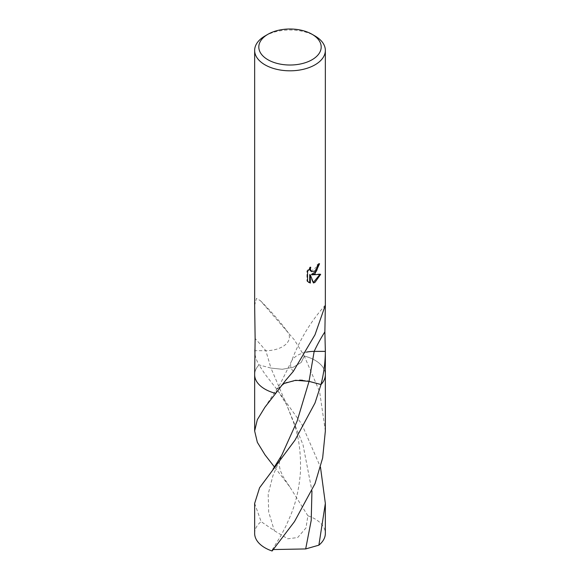 <?xml version="1.0" encoding="UTF-8"?>
<svg xmlns="http://www.w3.org/2000/svg" width="580" height="580" viewBox="0 0 580 580"><rect width="100%" height="100%" fill="white"/><g stroke="black" fill="none" stroke-linecap="round" stroke-linejoin="round"><path stroke-width="0.43" stroke-dasharray="2.9 2.17" d="M254.649 349.696L254.649 350.69C254.714 355.127 256.157 359.861 258.992 364.914L270.954 368.075L282.271 369.279L293.226 367.249L301.201 362.457L304.297 356.048L294.328 339.815L260.456 300.73L256.476 298.388L254.649 305.16M283.352 383.685L277.044 389.18L275.703 393.385A35.351 20.409 180 0 1 254.649 374.716A35.351 20.409 180 0 1 258.992 364.914L265.002 374.151L277.552 390.217L301.788 424.183L320.486 467.204M318.877 264.335L318.913 263.392A34.466 19.901 180 0 1 316.97 264.951L316.637 267.032L310.894 271.288M316.97 264.951L317.601 265.314M309.735 268.395L310.14 266.916L306.921 271.019L306.921 281.061L307.567 281.438M306.921 271.019L307.567 271.389M310.14 266.916L310.771 267.279M318.913 263.392L319.551 263.762M319.856 274.5L320.029 273.963L311.402 274.456M306.921 281.061L308.567 282.286M309.713 274.558L312.91 282.612L313.345 282.467M312.91 282.612L313.534 282.975M320.029 273.963L320.675 274.333M293.335 371.352A23.57 13.608 180 0 1 291.117 362.137A23.57 13.608 180 0 1 291.689 360.89A23.57 13.608 180 0 1 300.339 353.967A23.57 13.608 180 0 1 306.385 352.14M286.665 330.716A23.57 13.608 180 0 1 287.607 331.869A23.57 13.608 180 0 1 279.661 348.109A23.57 13.608 180 0 1 265.836 350.69L254.649 350.69M304.333 356.113L304.297 356.048A35.351 20.409 180 0 1 325.351 374.716L325.351 374.847M265.002 35.974A35.351 20.409 180 0 1 314.998 35.974M254.649 503.418L261.123 521.616L274.325 530.7L287.76 538.805L297.678 537.529L305.972 527.945L307.886 515.787A35.351 20.409 180 0 1 325.351 533.39M254.649 533.39A35.351 20.409 180 0 1 261.123 521.616M273.274 549.55L272.042 550.159L272.114 551M254.649 374.847L254.649 374.716A35.351 20.409 180 0 1 258.992 364.914L270.954 368.075L286.629 404.702L303.021 444.816L311.946 490.905M275.703 393.385L277.044 389.18L285.759 382.575L299.512 380.125M302.47 380.248L307.429 380.966M325.351 374.716A35.351 20.409 180 0 0 304.297 356.048L301.208 362.449L293.241 367.242L282.286 369.279L270.954 368.075L265.836 350.69A153.613 28.202 -142.4 0 0 255.127 338.582M307.879 515.787L289.761 486.809L274.565 467.168M325.351 430.991L319.631 391.754L304.319 356.084M289.761 486.809L283.171 476.782L280.43 470.764C278.414 462.833 279.342 461.542 281.764 455.213L272.926 475.658L268.185 494.124L268.685 511.966L274.325 530.7M308.879 282.474L308.234 282.105M291.689 360.89L280.394 383.568L264.9 407.283M260.456 300.73C271.679 311.989 280.727 322.371 287.607 331.869M325.351 305.152C310.633 321.421 299.222 340.416 291.117 362.137M277.552 390.224L286.629 404.702L294.582 425.118C299.12 438.574 301.063 454.365 300.404 472.49C299.157 488.389 295.93 502.599 290.725 515.105L286.092 525.697L280.945 535.623L272.042 550.159"/><path stroke-width="0.87" d="M312.055 59.747A31.197 18.009 180 0 1 267.945 59.747A31.197 18.009 180 0 1 267.945 34.278L267.945 34.278A31.197 18.009 180 0 1 312.055 34.278A31.197 18.009 180 0 1 312.055 59.747M265.002 35.974L267.945 34.278L265.002 35.974A35.351 20.409 180 0 0 254.649 50.402A35.351 20.409 180 0 0 276.471 69.259A35.351 20.409 180 0 0 314.998 64.837A35.351 20.409 180 0 0 325.351 50.402A35.351 20.409 180 0 0 314.998 35.974L312.055 34.278M314.998 273.688L312.033 274.826L320.675 274.333L314.998 282.351L313.534 282.975L310.344 274.927L310.344 283.069L307.567 281.438L307.567 271.389L310.771 267.279L310.336 269.279L311.525 271.65L314.998 270.99L317.267 267.394L317.601 265.314A35.351 20.409 0 0 0 319.551 263.762L314.998 273.688M254.649 50.402L254.649 305.16L255.127 338.582L254.649 374.716A35.351 20.409 180 0 0 275.703 393.385L285.672 380.328L293.335 371.352L314.998 334.783L325.351 305.152L324.873 331.876L325.351 351.379C325.286 362.224 323.843 373.274 321.008 384.518L309.046 381.357L295.59 380.284L283.352 383.685M318.877 264.335L316.52 271.07L311.402 274.456L312.033 274.826M311.525 271.65L310.017 270.345L309.735 268.395M308.567 282.286L309.713 282.707L309.713 274.558L310.344 274.927M313.345 282.467L319.856 274.5M309.713 282.707L310.344 283.069M306.385 352.14A23.57 13.608 180 0 1 314.164 351.379L325.351 351.379M307.429 380.966L321.008 384.518A35.351 20.409 180 0 0 325.351 374.716A35.351 20.409 180 0 1 321.008 384.518L320.994 384.584M321.001 384.554L314.998 403.013L294.995 440.162L259.579 487.765L254.649 503.418L254.649 533.39A35.351 20.409 180 0 0 272.121 551L294.495 521.579L314.998 483.698L322.654 457.983L325.351 430.991L325.351 374.847M320.486 467.204L325.351 503.418L318.877 545.171L305.674 548.941L273.274 549.55M274.565 467.168L265.002 454.836L257.339 442.315L254.649 430.991L257.31 419.717L264.9 407.283L275.703 393.385M299.512 380.125L302.47 380.248M325.351 503.418L325.351 533.39A35.351 20.409 180 0 1 318.877 545.171M324.873 331.876A153.613 122.213 98.2 0 0 314.164 351.379L309.046 381.357L297.09 421.189L281.771 455.213L272.984 469.22M311.946 490.905L311.214 520.369L305.674 548.941M325.351 374.716L325.351 349.696M325.351 305.16L325.351 50.402M254.649 374.847L254.649 430.991"/></g></svg>
